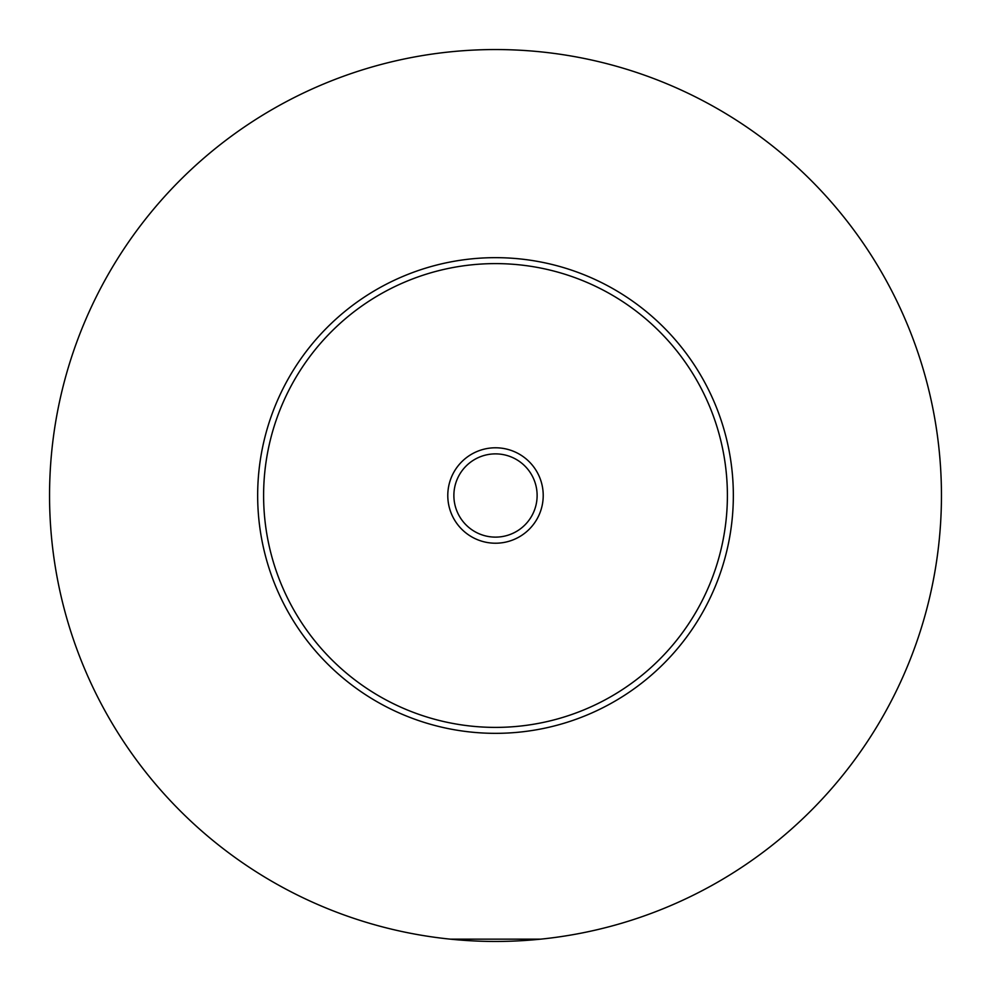 <?xml version="1.0" encoding="UTF-8"?>
<svg xmlns="http://www.w3.org/2000/svg" width="991" height="991" viewBox="0 0 991 991"><rect width="100%" height="100%" fill="white"/><g stroke="black" fill="none" stroke-linecap="round" stroke-linejoin="round"><path stroke-width="1.49" d="M450.31 939.158L540.69 939.158M543.217 495.5A47.717 47.717 0 0 0 495.5 447.783A47.717 47.717 0 0 0 447.783 495.5A47.717 47.717 0 0 0 495.5 543.217A47.717 47.717 0 0 0 543.217 495.5M453.878 495.5A41.622 41.622 0 0 0 495.5 537.122A41.622 41.622 0 0 0 537.122 495.5A41.622 41.622 0 0 0 495.5 453.878A41.622 41.622 0 0 0 453.878 495.5M733.34 495.5A237.84 237.84 0 0 1 495.5 733.34A237.84 237.84 0 0 1 257.66 495.5A237.84 237.84 0 0 1 495.5 257.66A237.84 237.84 0 0 1 733.34 495.5M941.45 495.5A445.95 445.95 0 0 1 495.5 941.45A445.95 445.95 0 0 1 49.55 495.5A445.95 445.95 0 0 1 495.5 49.55A445.95 445.95 0 0 1 941.45 495.5M727.394 495.5A231.894 231.894 0 0 0 495.5 263.606A231.894 231.894 0 0 0 263.606 495.5A231.894 231.894 0 0 0 495.5 727.394A231.894 231.894 0 0 0 727.394 495.5"/></g></svg>

